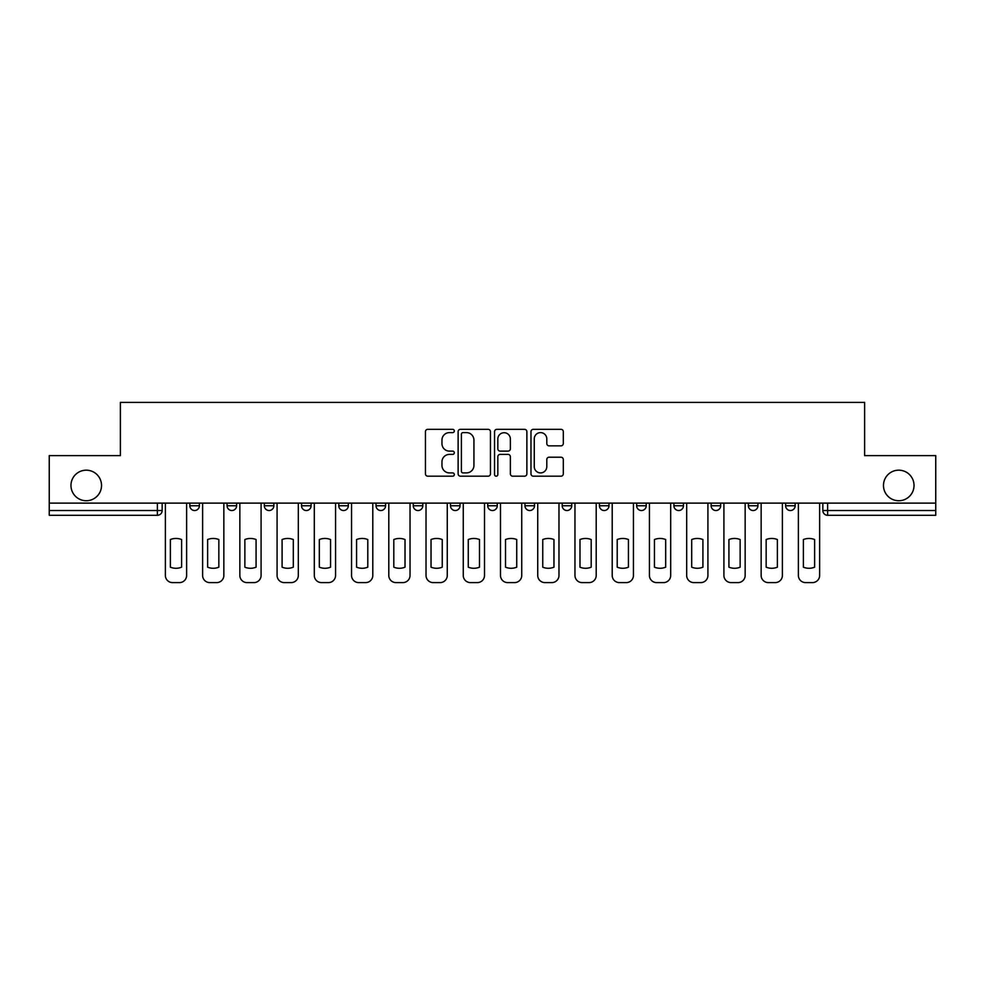 <?xml version="1.0" encoding="UTF-8"?>
<svg xmlns="http://www.w3.org/2000/svg" width="985" height="985" viewBox="0 0 985 985"><rect width="100%" height="100%" fill="white"/><g stroke="black" fill="none" stroke-linecap="round" stroke-linejoin="round"><path stroke-width="1.48" d="M454.307 430.974A1.638 1.638 0 0 0 452.669 429.325L427.773 429.325A2.339 2.339 0 0 0 425.434 431.676L425.434 473.847A2.339 2.339 0 0 0 427.773 476.186L452.669 476.186A1.638 1.638 0 0 0 454.307 474.548A1.638 1.638 0 0 0 452.669 472.911L449.443 472.911A7.498 7.498 0 0 1 441.957 465.412L441.957 461.891A7.498 7.498 0 0 1 449.443 454.393L452.669 454.393A1.638 1.638 0 0 0 454.307 452.755A1.638 1.638 0 0 0 452.669 451.118L449.443 451.118A7.498 7.498 0 0 1 441.957 443.619L441.957 440.11A7.498 7.498 0 0 1 449.443 432.612L452.669 432.612A1.638 1.638 0 0 0 454.307 430.974M883.471 485.457A15.28 15.28 0 0 0 898.751 500.737A15.28 15.28 0 0 0 914.031 485.457A15.28 15.28 0 0 0 898.751 470.177A15.28 15.28 0 0 0 883.471 485.457M70.969 485.457A15.28 15.28 0 0 0 86.249 500.737A15.28 15.28 0 0 0 101.529 485.457A15.28 15.28 0 0 0 86.249 470.177A15.28 15.28 0 0 0 70.969 485.457M599.434 503.126L599.434 505.748L608.976 505.748A4.777 4.777 0 0 1 604.211 510.525A4.777 4.777 0 0 1 599.434 505.748L599.434 503.126M487.723 503.126L487.723 505.748L497.277 505.748A4.777 4.777 0 0 1 492.5 510.525A4.777 4.777 0 0 1 487.723 505.748L487.723 503.126M413.257 503.126L413.257 505.748L422.799 505.748A4.777 4.777 0 0 1 418.034 510.525A4.777 4.777 0 0 1 413.257 505.748L413.257 503.126M376.024 503.126L376.024 505.748L385.566 505.748A4.777 4.777 0 0 1 380.789 510.525A4.777 4.777 0 0 1 376.024 505.748L376.024 503.126M301.545 503.126L301.545 505.748L311.1 505.748A4.777 4.777 0 0 1 306.323 510.525A4.777 4.777 0 0 1 301.545 505.748L301.545 503.126M560.97 445.848A2.339 2.339 0 0 0 563.309 443.509L563.309 431.676A2.339 2.339 0 0 0 560.97 429.325L533.328 429.325A2.339 2.339 0 0 0 530.977 431.676L530.977 473.847A2.339 2.339 0 0 0 533.328 476.186L560.97 476.186A2.339 2.339 0 0 0 563.309 473.847L563.309 459.552A2.339 2.339 0 0 0 560.97 457.212L549.137 457.212A2.339 2.339 0 0 0 546.798 459.552L546.798 466.644A6.267 6.267 0 0 1 540.531 472.911A6.267 6.267 0 0 1 534.264 466.644L534.264 438.879A6.267 6.267 0 0 1 540.531 432.612A6.267 6.267 0 0 1 546.798 438.879L546.798 443.509A2.339 2.339 0 0 0 549.137 445.848L560.97 445.848M49.25 503.126L49.25 455.624L120.379 455.624L120.379 402.397L864.621 402.397L864.621 455.624L935.75 455.624L935.75 503.126L49.25 503.126L49.25 510.525L162.156 510.525L162.156 503.126L162.156 510.525A4.777 4.777 0 0 1 157.378 515.29L49.25 515.29L49.25 510.525M490.444 431.676A2.339 2.339 0 0 0 488.104 429.325L460.463 429.325A2.339 2.339 0 0 0 458.123 431.676L458.123 473.847A2.339 2.339 0 0 0 460.463 476.186L488.104 476.186A2.339 2.339 0 0 0 490.444 473.847L490.444 431.676M496.896 429.325L524.537 429.325A2.339 2.339 0 0 1 526.876 431.676L526.876 473.847A2.339 2.339 0 0 1 524.537 476.186L512.705 476.186A2.339 2.339 0 0 1 510.365 473.847L510.365 456.744A2.339 2.339 0 0 0 508.026 454.393L500.171 454.393A2.339 2.339 0 0 0 497.831 456.744L497.831 474.548A1.638 1.638 0 0 1 496.194 476.186A1.638 1.638 0 0 1 494.556 474.548L494.556 431.676A2.339 2.339 0 0 1 496.896 429.325M822.844 503.126L822.844 510.525L935.75 510.525L935.75 515.29L827.622 515.29A4.777 4.777 0 0 1 822.844 510.525M935.75 503.126L935.75 510.525M795.166 503.126L795.166 505.748A4.777 4.777 0 0 1 790.389 510.525A4.777 4.777 0 0 1 785.611 505.748L795.166 505.748M785.611 503.126L785.611 505.748M757.921 503.126L757.921 505.748A4.777 4.777 0 0 1 753.156 510.525A4.777 4.777 0 0 1 748.378 505.748L757.921 505.748M748.378 503.126L748.378 505.748M720.688 503.126L720.688 505.748A4.777 4.777 0 0 1 715.91 510.525A4.777 4.777 0 0 1 711.145 505.748L720.688 505.748M711.145 503.126L711.145 505.748M683.455 503.126L683.455 505.748A4.777 4.777 0 0 1 678.677 510.525A4.777 4.777 0 0 1 673.9 505.748A4.777 4.777 0 0 0 678.677 510.525M673.9 503.126L673.9 505.748L683.455 505.748M646.222 503.126L646.222 505.748A4.777 4.777 0 0 1 641.444 510.525A4.777 4.777 0 0 1 636.667 505.748A4.777 4.777 0 0 0 641.444 510.525M636.667 503.126L636.667 505.748L646.222 505.748M608.976 503.126L608.976 505.748A4.777 4.777 0 0 1 604.211 510.525M571.743 503.126L571.743 505.748A4.777 4.777 0 0 1 566.966 510.525A4.777 4.777 0 0 1 562.201 505.748L571.743 505.748M562.201 503.126L562.201 505.748M534.51 503.126L534.51 505.748A4.777 4.777 0 0 1 529.733 510.525A4.777 4.777 0 0 1 524.968 505.748L534.51 505.748L534.51 503.126M524.968 503.126L524.968 505.748M497.277 503.126L497.277 505.748M460.032 503.126L460.032 505.748A4.777 4.777 0 0 1 455.267 510.525A4.777 4.777 0 0 1 450.49 505.748L460.032 505.748L460.032 503.126M450.49 503.126L450.49 505.748M422.799 503.126L422.799 505.748L422.799 503.126M385.566 505.748L385.566 503.126L385.566 505.748A4.777 4.777 0 0 1 380.789 510.525M348.333 503.126L348.333 505.748A4.777 4.777 0 0 1 343.556 510.525A4.777 4.777 0 0 1 338.778 505.748A4.777 4.777 0 0 0 343.556 510.525A4.777 4.777 0 0 0 348.333 505.748L348.333 503.126M338.778 503.126L338.778 505.748L348.333 505.748M311.1 503.126L311.1 505.748M273.855 503.126L273.855 505.748A4.777 4.777 0 0 1 269.09 510.525A4.777 4.777 0 0 1 264.312 505.748A4.777 4.777 0 0 0 269.09 510.525A4.777 4.777 0 0 0 273.855 505.748L264.312 505.748L264.312 503.126M227.079 503.126L227.079 505.748L236.622 505.748L236.622 503.126L236.622 505.748A4.777 4.777 0 0 1 231.844 510.525A4.777 4.777 0 0 1 227.079 505.748A4.777 4.777 0 0 0 231.844 510.525M199.389 503.126L199.389 505.748A4.777 4.777 0 0 1 194.611 510.525A4.777 4.777 0 0 1 189.834 505.748L199.389 505.748L199.389 503.126M189.834 503.126L189.834 505.748M463.036 432.612A1.638 1.638 0 0 0 461.399 434.25L461.399 471.261A1.638 1.638 0 0 0 463.036 472.911L466.434 472.911A7.498 7.498 0 0 0 473.933 465.412L473.933 440.11A7.498 7.498 0 0 0 466.434 432.612L463.036 432.612M510.365 438.99A6.267 6.267 0 0 0 504.098 432.723A6.267 6.267 0 0 0 497.831 438.99L497.831 448.778A2.339 2.339 0 0 0 500.171 451.118L508.026 451.118A2.339 2.339 0 0 0 510.365 448.778L510.365 438.99M170.38 539.546L170.38 567.188A14.923 14.923 131.6 0 0 181.609 567.188A14.923 14.923 -131.6 0 1 170.38 567.188L170.38 539.546A14.923 14.923 -131.6 0 1 181.609 539.546A14.923 14.923 131.6 0 0 170.38 539.546M181.609 539.546L181.609 567.188L181.609 539.546M165.369 575.449L165.369 503.126L165.369 575.449A7.166 7.166 48.4 0 0 172.535 582.603L179.455 582.603A7.166 7.166 48.4 0 0 186.621 575.449L186.621 503.126M172.535 582.603L179.455 582.603M207.626 539.546L207.626 567.188A14.923 14.923 131.6 0 0 218.842 567.188A14.923 14.923 -131.6 0 1 207.626 567.188L207.626 539.546A14.923 14.923 -131.6 0 1 218.842 539.546A14.923 14.923 131.6 0 0 207.626 539.546M218.842 539.546L218.842 567.188L218.842 539.546M202.614 575.449L202.614 503.126L202.614 575.449A7.166 7.166 48.4 0 0 209.768 582.603L216.688 582.603A7.166 7.166 48.4 0 0 223.854 575.449L223.854 503.126M244.859 539.546L244.859 567.188A14.923 14.923 131.6 0 0 256.075 567.188A14.923 14.923 -131.6 0 1 244.859 567.188L244.859 539.546A14.923 14.923 -131.6 0 1 256.075 539.546A14.923 14.923 131.6 0 0 244.859 539.546M256.075 539.546L256.075 567.188L256.075 539.546M239.847 575.449L239.847 503.126L239.847 575.449A7.166 7.166 48.4 0 0 247.001 582.603L253.933 582.603A7.166 7.166 48.4 0 0 261.087 575.449L261.087 503.126M209.768 582.603L216.688 582.603M247.001 582.603L253.933 582.603M282.092 539.546L282.092 567.188A14.923 14.923 131.6 0 0 293.308 567.188A14.923 14.923 -131.6 0 1 282.092 567.188L282.092 539.546A14.923 14.923 -131.6 0 1 293.308 539.546A14.923 14.923 131.6 0 0 282.092 539.546M293.308 539.546L293.308 567.188L293.308 539.546M277.08 575.449L277.08 503.126L277.08 575.449A7.166 7.166 48.4 0 0 284.246 582.603L291.166 582.603A7.166 7.166 48.4 0 0 298.32 575.449L298.32 503.126M319.325 539.546L319.325 567.188A14.923 14.923 131.6 0 0 330.554 567.188A14.923 14.923 -131.6 0 1 319.325 567.188L319.325 539.546A14.923 14.923 -131.6 0 1 330.554 539.546A14.923 14.923 131.6 0 0 319.325 539.546M330.554 539.546L330.554 567.188L330.554 539.546M314.313 575.449L314.313 503.126L314.313 575.449A7.166 7.166 48.4 0 0 321.479 582.603L328.399 582.603A7.166 7.166 48.4 0 0 335.565 575.449L335.565 503.126M356.57 539.546L356.57 567.188A14.923 14.923 131.6 0 0 367.787 567.188A14.923 14.923 -131.6 0 1 356.57 567.188L356.57 539.546A14.923 14.923 -131.6 0 1 367.787 539.546A14.923 14.923 131.6 0 0 356.57 539.546M367.787 539.546L367.787 567.188L367.787 539.546M351.559 575.449L351.559 503.126L351.559 575.449A7.166 7.166 48.4 0 0 358.712 582.603L365.632 582.603A7.166 7.166 48.4 0 0 372.798 575.449L372.798 503.126M284.246 582.603L291.166 582.603M321.479 582.603L328.399 582.603M358.712 582.603L365.632 582.603M393.803 539.546L393.803 567.188A14.923 14.923 131.6 0 0 405.02 567.188A14.923 14.923 -131.6 0 1 393.803 567.188L393.803 539.546A14.923 14.923 -131.6 0 1 405.02 539.546A14.923 14.923 131.6 0 0 393.803 539.546M405.02 539.546L405.02 567.188L405.02 539.546M388.792 575.449L388.792 503.126L388.792 575.449A7.166 7.166 48.4 0 0 395.945 582.603L402.877 582.603A7.166 7.166 48.4 0 0 410.031 575.449L410.031 503.126M395.945 582.603L402.877 582.603M431.036 539.546L431.036 567.188A14.923 14.923 131.6 0 0 442.253 567.188A14.923 14.923 -131.6 0 1 431.036 567.188L431.036 539.546A14.923 14.923 -131.6 0 1 442.253 539.546A14.923 14.923 131.6 0 0 431.036 539.546M442.253 539.546L442.253 567.188L442.253 539.546M426.025 575.449L426.025 503.126L426.025 575.449A7.166 7.166 48.4 0 0 433.191 582.603L440.11 582.603A7.166 7.166 48.4 0 0 447.264 575.449L447.264 503.126M433.191 582.603L440.11 582.603M468.269 539.546L468.269 567.188A14.923 14.923 131.6 0 0 479.486 567.188A14.923 14.923 -131.6 0 1 468.269 567.188L468.269 539.546A14.923 14.923 -131.6 0 1 479.486 539.546A14.923 14.923 131.6 0 0 468.269 539.546M479.486 539.546L479.486 567.188L479.486 539.546M463.258 575.449L463.258 503.126L463.258 575.449A7.166 7.166 48.4 0 0 470.424 582.603L477.343 582.603A7.166 7.166 48.4 0 0 484.509 575.449L484.509 503.126M470.424 582.603L477.343 582.603M505.514 539.546L505.514 567.188A14.923 14.923 131.6 0 0 516.731 567.188A14.923 14.923 -131.6 0 1 505.514 567.188L505.514 539.546A14.923 14.923 -131.6 0 1 516.731 539.546A14.923 14.923 131.6 0 0 505.514 539.546M516.731 539.546L516.731 567.188L516.731 539.546M500.491 575.449L500.491 503.126L500.491 575.449A7.166 7.166 48.4 0 0 507.657 582.603L514.576 582.603A7.166 7.166 48.4 0 0 521.742 575.449L521.742 503.126M507.657 582.603L514.576 582.603M542.747 539.546L542.747 567.188A14.923 14.923 131.6 0 0 553.964 567.188A14.923 14.923 -131.6 0 1 542.747 567.188L542.747 539.546A14.923 14.923 -131.6 0 1 553.964 539.546A14.923 14.923 131.6 0 0 542.747 539.546M553.964 539.546L553.964 567.188L553.964 539.546M537.736 575.449L537.736 503.126L537.736 575.449A7.166 7.166 48.4 0 0 544.89 582.603L551.809 582.603A7.166 7.166 48.4 0 0 558.975 575.449L558.975 503.126M544.89 582.603L551.809 582.603M579.98 539.546L579.98 567.188A14.923 14.923 131.6 0 0 591.197 567.188A14.923 14.923 -131.6 0 1 579.98 567.188L579.98 539.546A14.923 14.923 -131.6 0 1 591.197 539.546A14.923 14.923 131.6 0 0 579.98 539.546M591.197 539.546L591.197 567.188L591.197 539.546M574.969 575.449L574.969 503.126L574.969 575.449A7.166 7.166 48.4 0 0 582.123 582.603L589.055 582.603A7.166 7.166 48.4 0 0 596.208 575.449L596.208 503.126M582.123 582.603L589.055 582.603M617.213 539.546L617.213 567.188A14.923 14.923 131.6 0 0 628.43 567.188A14.923 14.923 -131.6 0 1 617.213 567.188L617.213 539.546A14.923 14.923 -131.6 0 1 628.43 539.546A14.923 14.923 131.6 0 0 617.213 539.546M628.43 539.546L628.43 567.188L628.43 539.546M612.202 575.449L612.202 503.126L612.202 575.449A7.166 7.166 48.4 0 0 619.368 582.603L626.288 582.603A7.166 7.166 48.4 0 0 633.441 575.449L633.441 503.126M619.368 582.603L626.288 582.603M654.446 539.546L654.446 567.188A14.923 14.923 131.6 0 0 665.675 567.188A14.923 14.923 -131.6 0 1 654.446 567.188L654.446 539.546A14.923 14.923 -131.6 0 1 665.675 539.546A14.923 14.923 131.6 0 0 654.446 539.546M665.675 539.546L665.675 567.188L665.675 539.546M649.435 575.449L649.435 503.126L649.435 575.449A7.166 7.166 48.4 0 0 656.601 582.603L663.521 582.603A7.166 7.166 48.4 0 0 670.687 575.449L670.687 503.126M656.601 582.603L663.521 582.603M691.692 539.546L691.692 567.188A14.923 14.923 131.6 0 0 702.908 567.188A14.923 14.923 -131.6 0 1 691.692 567.188L691.692 539.546A14.923 14.923 -131.6 0 1 702.908 539.546A14.923 14.923 131.6 0 0 691.692 539.546M702.908 539.546L702.908 567.188L702.908 539.546M686.68 575.449L686.68 503.126L686.68 575.449A7.166 7.166 48.4 0 0 693.834 582.603L700.754 582.603A7.166 7.166 48.4 0 0 707.919 575.449L707.919 503.126M693.834 582.603L700.754 582.603M728.925 539.546L728.925 567.188A14.923 14.923 131.6 0 0 740.141 567.188A14.923 14.923 -131.6 0 1 728.925 567.188L728.925 539.546A14.923 14.923 -131.6 0 1 740.141 539.546A14.923 14.923 131.6 0 0 728.925 539.546M740.141 539.546L740.141 567.188L740.141 539.546M723.913 575.449L723.913 503.126L723.913 575.449A7.166 7.166 48.4 0 0 731.067 582.603L737.999 582.603A7.166 7.166 48.4 0 0 745.153 575.449L745.153 503.126M731.067 582.603L737.999 582.603M766.158 539.546L766.158 567.188A14.923 14.923 131.6 0 0 777.374 567.188A14.923 14.923 -131.6 0 1 766.158 567.188L766.158 539.546A14.923 14.923 -131.6 0 1 777.374 539.546A14.923 14.923 131.6 0 0 766.158 539.546M777.374 539.546L777.374 567.188L777.374 539.546M761.146 575.449L761.146 503.126L761.146 575.449A7.166 7.166 48.4 0 0 768.312 582.603L775.232 582.603A7.166 7.166 48.4 0 0 782.386 575.449L782.386 503.126M768.312 582.603L775.232 582.603M803.391 539.546L803.391 567.188A14.923 14.923 131.6 0 0 814.62 567.188A14.923 14.923 -131.6 0 1 803.391 567.188L803.391 539.546A14.923 14.923 -131.6 0 1 814.62 539.546A14.923 14.923 131.6 0 0 803.391 539.546M814.62 539.546L814.62 567.188L814.62 539.546M798.379 575.449L798.379 503.126L798.379 575.449A7.166 7.166 48.4 0 0 805.545 582.603L812.465 582.603A7.166 7.166 48.4 0 0 819.631 575.449L819.631 503.126M805.545 582.603L812.465 582.603M157.378 503.126L157.378 515.29M827.622 503.126L827.622 515.29"/></g></svg>
